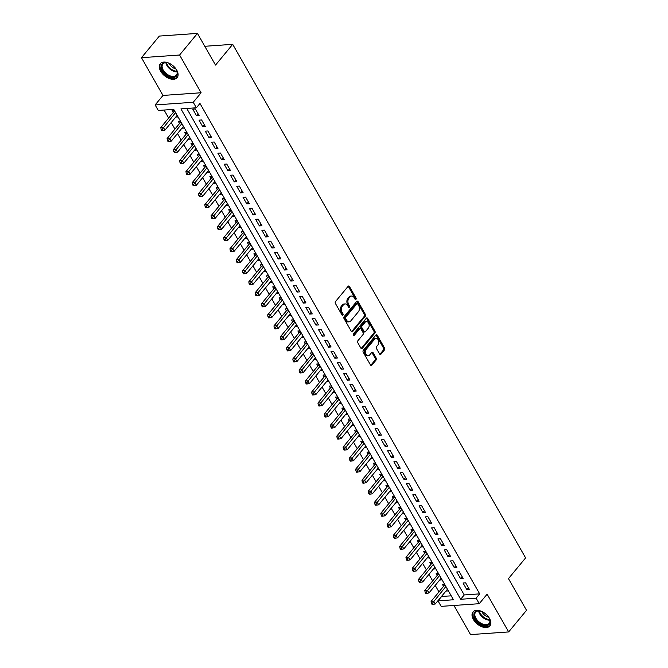 <?xml version="1.0" encoding="UTF-8"?>
<svg xmlns="http://www.w3.org/2000/svg" width="668" height="668" viewBox="0 0 668 668"><rect width="100%" height="100%" fill="white"/><g stroke="black" fill="none" stroke-linecap="round" stroke-linejoin="round"><path stroke-width="1" d="M355.96 299.356A0.96 0.651 86 0 0 356.019 298.003L349.464 286.514A1.378 0.935 86 0 0 348.663 285.988A1.378 0.935 86 0 0 348.145 286.28L335.511 301.56A1.378 0.935 86 0 0 335.428 303.489L341.983 314.979A0.96 0.651 86 0 0 342.968 313.793L342.116 312.307A4.409 2.981 86 0 1 342.383 306.128L343.444 304.85A4.409 2.981 86 0 1 345.106 303.923A4.409 2.981 86 0 1 347.661 305.602L348.512 307.088A0.96 0.651 86 0 0 349.489 305.902L348.646 304.408A4.409 2.981 86 0 1 348.913 298.237L349.965 296.959A4.409 2.981 86 0 1 351.635 296.024A4.409 2.981 86 0 1 354.19 297.711L355.034 299.197A0.96 0.651 86 0 0 355.96 299.356M355.059 299.222A0.96 0.651 86 0 0 354.992 298.078L348.437 286.589A1.378 0.935 86 0 0 348.17 286.255M341.999 315.012A0.96 0.651 86 0 0 341.933 313.868L341.089 312.373L342.116 312.307M348.529 307.113A0.96 0.651 86 0 0 348.462 305.969L347.611 304.483L348.646 304.408M489.452 618.376A10.938 6.563 -140.4 0 0 481.01 611.136A10.938 6.563 -140.4 0 0 472.994 611.963A10.938 6.563 -140.4 0 0 473.387 619.503A10.938 6.563 -140.4 0 0 481.828 626.734A10.938 6.563 -140.4 0 0 489.853 625.908A10.938 6.563 -140.4 0 0 489.452 618.376M176.736 70.115A10.938 6.563 -140.4 0 0 168.286 62.884A10.938 6.563 -140.4 0 0 160.27 63.702A10.938 6.563 -140.4 0 0 160.671 71.242A10.938 6.563 -140.4 0 0 169.113 78.473A10.938 6.563 -140.4 0 0 177.129 77.655A10.938 6.563 -140.4 0 0 176.736 70.115M379.591 353.99A1.378 0.935 86 0 0 380.393 354.516A1.378 0.935 86 0 0 380.91 354.224L384.459 349.94A1.378 0.935 86 0 0 384.543 348.011L377.261 335.244A1.378 0.935 86 0 0 376.46 334.718A1.378 0.935 86 0 0 375.942 335.01L363.308 350.291A1.378 0.935 86 0 0 363.225 352.22L370.498 364.978A1.378 0.935 86 0 0 371.299 365.505A1.378 0.935 86 0 0 371.817 365.212L376.101 360.035A1.378 0.935 86 0 0 376.184 358.106L373.07 352.646A1.378 0.935 86 0 0 372.276 352.119A1.378 0.935 86 0 0 371.75 352.412L369.629 354.984A3.682 2.497 86 0 1 368.235 355.76A3.682 2.497 86 0 1 365.688 353.372A3.682 2.497 86 0 1 366.331 349.189L374.648 339.135A3.682 2.497 86 0 1 376.042 338.359A3.682 2.497 86 0 1 378.589 340.747A3.682 2.497 86 0 1 377.946 344.922L376.56 346.6A1.378 0.935 86 0 0 376.476 348.529L379.591 353.99M476.109 598.186L479.248 603.697L441.147 606.369L437.999 600.858L453.447 599.772L173.73 109.368L158.283 110.454L155.135 104.943L193.244 102.271L196.384 107.782L180.936 108.867L460.661 599.271L476.109 598.186L479.682 593.86L199.966 103.457L196.384 107.782M197.461 33.4L179.583 55.018L141.474 57.69L159.351 36.072L197.461 33.4L215.53 65.08L232.698 44.33L525.616 557.88L508.457 578.63L526.526 610.31L508.649 631.928L487.114 594.186L479.248 603.697M141.474 57.69L163 95.432L201.11 92.76L179.583 55.018M201.11 92.76L193.244 102.271M365.271 316.298A1.378 0.935 86 0 0 365.354 314.369L358.073 301.602A1.378 0.935 86 0 0 357.271 301.076A1.378 0.935 86 0 0 356.754 301.368L344.12 316.649A1.378 0.935 86 0 0 344.037 318.578L351.31 331.345A1.378 0.935 86 0 0 352.111 331.862A1.378 0.935 86 0 0 352.629 331.57L365.271 316.298L364.235 316.373A1.378 0.935 86 0 0 364.319 314.436L357.046 301.677A1.378 0.935 86 0 0 356.779 301.343M367.667 318.427L374.948 331.186A1.378 0.935 86 0 1 374.865 333.115L362.223 348.395A1.378 0.935 86 0 1 361.705 348.688A1.378 0.935 86 0 1 360.904 348.162L357.789 342.701A1.378 0.935 86 0 1 357.873 340.772L363 334.576A1.378 0.935 86 0 0 363.083 332.639L361.021 329.015A1.378 0.935 86 0 0 360.219 328.497A1.378 0.935 86 0 0 359.701 328.79L354.366 335.236A0.96 0.651 86 0 1 353.506 333.724L366.348 318.193A1.378 0.935 86 0 1 366.866 317.901A1.378 0.935 86 0 1 367.667 318.427L366.64 318.494L373.913 331.261L374.948 331.186M453.923 605.467L470.539 634.6L508.649 631.928M446.107 590.854L447.552 589.435M444.612 584.283L442.441 584.442L443.544 586.37M439.82 579.841L441.264 578.413M438.333 573.269L436.154 573.42L437.256 575.348M433.532 568.819L434.977 567.391M432.046 562.247L429.875 562.398L430.969 564.326M427.244 557.797L428.697 556.369M425.758 551.225L423.587 551.376L424.689 553.304M420.965 546.775L422.41 545.355M419.471 540.203L417.3 540.354L418.402 542.282M414.678 535.753L416.122 534.333M413.183 529.181L411.012 529.34L412.114 531.269M408.39 524.739L409.835 523.311M406.904 518.168L404.724 518.318L405.827 520.247M402.103 513.717L403.547 512.289M400.616 507.146L398.445 507.296L399.539 509.225M395.815 502.695L397.268 501.276M394.329 496.124L392.158 496.274L393.26 498.203M389.536 491.673L390.98 490.254M388.041 485.102L385.87 485.252L386.972 487.181M383.248 480.651L384.693 479.232M381.754 474.08L379.583 474.238L380.685 476.167M376.961 469.637L378.405 468.21M375.474 463.066L373.295 463.216L374.397 465.145M370.673 458.615L372.126 457.188M369.187 452.044L367.016 452.194L368.11 454.123M364.386 447.593L365.839 446.174M362.899 441.022L360.728 441.172L361.831 443.101M358.106 436.571L359.551 435.152M356.612 430L354.441 430.15L355.543 432.079M351.819 425.549L353.263 424.13M350.324 418.978L348.153 419.137L349.255 421.065M345.531 414.536L346.976 413.108M344.045 407.964L341.866 408.115L342.968 410.043M339.244 403.514L340.697 402.086M337.757 396.942L335.586 397.093L336.68 399.021M332.956 392.492L334.409 391.072M331.47 385.92L329.299 386.071L330.401 387.999M326.677 381.47L328.122 380.05M325.182 374.898L323.011 375.057L324.114 376.977M320.389 370.448L321.834 369.028M318.895 363.876L316.724 364.035L317.826 365.964M314.102 359.434L315.546 358.006M312.616 352.863L310.436 353.013L311.538 354.942M307.814 348.412L309.267 346.984M306.328 341.841L304.157 341.991L305.251 343.92M301.527 337.39L302.98 335.971M300.041 330.819L297.87 330.969L298.972 332.898M295.248 326.368L296.692 324.949M293.753 319.797L291.582 319.955L292.684 321.884M288.96 315.354L290.405 313.927M287.465 308.783L285.294 308.933L286.397 310.862M282.673 304.332L284.117 302.905M281.186 297.761L279.015 297.911L280.109 299.84M276.385 293.31L277.838 291.883M274.899 286.739L272.728 286.889L273.822 288.818M270.097 282.288L271.55 280.869M268.611 275.717L266.44 275.867L267.542 277.796M263.818 271.266L265.263 269.847M262.324 264.695L260.153 264.854L261.255 266.782M257.531 260.253L258.975 258.825M256.044 253.681L253.865 253.832L254.967 255.761M251.243 249.231L252.688 247.803M249.757 242.659L247.586 242.81L248.68 244.739M244.956 238.209L246.409 236.781M243.469 231.637L241.298 231.788L242.392 233.716M238.668 227.187L240.121 225.767M237.182 220.615L235.011 220.766L236.113 222.694M232.389 216.165L233.833 214.745M230.894 209.593L228.723 209.752L229.825 211.681M226.101 205.151L227.546 203.723M224.615 198.58L222.436 198.73L223.538 200.659M219.814 194.129L221.258 192.701M218.327 187.558L216.156 187.708L217.25 189.637M213.526 183.107L214.979 181.679M212.04 176.536L209.869 176.686L210.963 178.615M207.239 172.085L208.692 170.666M205.752 165.514L203.581 165.664L204.684 167.593M200.959 161.063L202.404 159.644M199.465 154.492L197.294 154.65L198.396 156.579M194.672 150.049L196.116 148.622M193.186 143.478L191.006 143.628L192.108 145.557M188.384 139.028L189.829 137.6M186.898 132.456L184.727 132.606L185.821 134.535M182.097 128.006L183.55 126.578M180.611 121.434L178.439 121.584L179.533 123.513M199.097 115.556L195.323 108.942L192.751 109.118L196.526 115.731L199.097 115.556M205.385 126.578L201.611 119.964L199.039 120.14L202.805 126.753L205.385 126.578M211.664 137.591L207.898 130.978L205.318 131.162L209.092 137.775L211.664 137.591M217.952 148.613L214.186 142L211.606 142.184L215.38 148.797L217.952 148.613M224.239 159.635L220.465 153.022L217.893 153.206L221.667 159.819L224.239 159.635M230.527 170.657L226.753 164.044L224.181 164.219L227.947 170.833L230.527 170.657M236.814 181.671L233.04 175.066L230.468 175.241L234.234 181.855L236.814 181.671M243.094 192.693L239.328 186.08L236.748 186.263L240.522 192.877L243.094 192.693M249.381 203.715L245.615 197.102L243.035 197.285L246.809 203.899L249.381 203.715M255.669 214.737L251.894 208.124L249.323 208.307L253.097 214.912L255.669 214.737M261.956 225.759L258.182 219.146L255.61 219.321L259.376 225.934L261.956 225.759M268.244 236.773L264.47 230.168L261.898 230.343L265.664 236.956L268.244 236.773M274.523 247.795L270.757 241.181L268.177 241.365L271.951 247.978L274.523 247.795M280.81 258.817L277.045 252.203L274.464 252.387L278.239 259L280.81 258.817M287.098 269.839L283.324 263.225L280.752 263.409L284.526 270.014L287.098 269.839M293.386 280.861L289.611 274.247L287.04 274.423L290.805 281.036L293.386 280.861M299.673 291.874L295.899 285.269L293.327 285.445L297.093 292.058L299.673 291.874M305.952 302.896L302.186 296.283L299.606 296.467L303.381 303.08L305.952 302.896M312.24 313.918L308.474 307.305L305.894 307.489L309.668 314.102L312.24 313.918M318.527 324.94L314.753 318.327L312.181 318.511L315.956 325.116L318.527 324.94M324.815 335.962L321.041 329.349L318.469 329.524L322.235 336.138L324.815 335.962M331.103 346.976L327.328 340.371L324.757 340.546L328.522 347.16L331.103 346.976M337.382 357.998L333.616 351.385L331.036 351.568L334.81 358.182L337.382 357.998M343.669 369.02L339.903 362.407L337.323 362.59L341.097 369.204L343.669 369.02M349.957 380.042L346.183 373.429L343.611 373.612L347.385 380.217L349.957 380.042M356.244 391.064L352.47 384.451L349.898 384.626L353.664 391.239L356.244 391.064M362.532 402.078L358.758 395.473L356.186 395.648L359.952 402.261L362.532 402.078M368.811 413.1L365.045 406.486L362.465 406.67L366.239 413.283L368.811 413.1M375.099 424.122L371.333 417.508L368.753 417.692L372.527 424.305L375.099 424.122M381.386 435.144L377.612 428.53L375.04 428.714L378.814 435.319L381.386 435.144M387.674 446.166L383.9 439.552L381.328 439.728L385.094 446.341L387.674 446.166M393.961 457.179L390.187 450.566L387.615 450.75L391.381 457.363L393.961 457.179M400.241 468.201L396.475 461.588L393.895 461.772L397.669 468.385L400.241 468.201M406.528 479.223L402.762 472.61L400.182 472.794L403.956 479.407L406.528 479.223M412.816 490.245L409.041 483.632L406.47 483.807L410.244 490.421L412.816 490.245M419.103 501.267L415.329 494.654L412.757 494.829L416.523 501.443L419.103 501.267M425.391 512.281L421.617 505.668L419.045 505.851L422.811 512.465L425.391 512.281M431.67 523.303L427.904 516.69L425.324 516.873L429.098 523.487L431.67 523.303M437.957 534.325L434.183 527.712L431.611 527.895L435.386 534.509L437.957 534.325M444.245 545.347L440.471 538.734L437.899 538.909L441.673 545.522L444.245 545.347M450.533 556.369L446.758 549.756L444.187 549.931L447.952 556.544L450.533 556.369M456.82 567.382L453.046 560.769L450.474 560.953L454.24 567.566L456.82 567.382M463.099 578.404L459.334 571.791L456.753 571.975L460.528 578.588L463.099 578.404M186.748 108.458L464.235 594.946L479.682 593.86M463.041 582.997L466.815 589.61L469.387 589.426L465.613 582.813L463.041 582.997M164.086 110.045L168.653 118.052M171.217 122.545L174.941 129.074M177.504 133.558L181.228 140.088M183.792 144.58L187.516 151.11M190.071 155.602L193.795 162.132M196.359 166.624L200.083 173.154M202.646 177.646L206.37 184.176M208.934 188.66L212.658 195.19M215.221 199.682L218.945 206.212M221.5 210.704L225.225 217.234M227.788 221.726L231.512 228.256M234.076 232.748L237.8 239.278M240.363 243.762L244.087 250.291M246.651 254.784L250.375 261.313M252.93 265.806L256.654 272.335M259.217 276.828L262.941 283.357M265.505 287.85L269.229 294.379M271.792 298.863L275.517 305.393M278.08 309.885L281.804 316.415M284.359 320.907L288.083 327.437M290.647 331.929L294.371 338.459M296.934 342.951L300.658 349.481M303.222 353.965L306.946 360.495M309.509 364.987L313.234 371.517M315.789 376.009L319.513 382.539M322.076 387.031L325.8 393.561M328.364 398.053L332.088 404.583M334.651 409.066L338.375 415.596M340.939 420.089L344.663 426.618M347.218 431.11L350.942 437.64M353.506 442.132L357.23 448.662M359.793 453.155L363.517 459.684M366.081 464.168L369.805 470.698M372.368 475.19L376.092 481.72M378.647 486.212L382.372 492.742M384.935 497.234L388.659 503.764M391.223 508.256L394.947 514.786M397.51 519.27L401.234 525.799M403.798 530.292L407.522 536.822M410.077 541.314L413.801 547.843M416.364 552.336L420.089 558.865M422.652 563.349L426.376 569.879M428.94 574.371L432.664 580.901M435.227 585.393L438.951 591.923M441.506 596.415L451.217 595.856M174.323 110.412L172.152 110.562L173.254 112.491M175.809 116.983L178.097 117.025M182.205 128.198L184.385 128.047M188.493 139.22L190.664 139.069M194.78 150.242L196.951 150.083M201.068 161.264L203.239 161.105M207.356 172.277L209.527 172.127M213.635 183.299L215.814 183.149M219.922 194.321L222.093 194.171M226.21 205.343L228.381 205.185M232.497 216.357L234.668 216.207M238.785 227.379L240.956 227.229M245.064 238.401L247.244 238.251M251.352 249.423L253.523 249.273M257.639 260.445L259.81 260.286M263.927 271.459L266.098 271.308M270.214 282.481L272.385 282.33M276.494 293.502L278.673 293.352M282.781 304.524L284.952 304.374M289.069 315.546L291.24 315.388M295.356 326.56L297.527 326.41M301.644 337.582L303.815 337.432M307.923 348.604L310.102 348.454M314.21 359.626L316.381 359.476M320.498 370.648L322.669 370.489M326.786 381.662L328.957 381.511M333.073 392.684L335.244 392.534M339.352 403.706L341.532 403.555M345.64 414.728L347.811 414.577M351.927 425.75L354.098 425.591M358.215 436.763L360.386 436.613M364.503 447.785L366.674 447.635M370.782 458.807L372.961 458.657M377.069 469.829L379.24 469.679M383.357 480.851L385.528 480.693M389.644 491.865L391.815 491.715M395.932 502.887L398.103 502.737M402.211 513.909L404.39 513.759M408.499 524.931L410.67 524.772M414.786 535.953L416.957 535.794M421.074 546.967L423.245 546.816M427.361 557.989L429.532 557.838M433.641 569.011L435.82 568.86M439.928 580.033L442.099 579.874M446.216 591.046L448.387 590.896M232.698 44.33L204.809 46.284M441.573 596.532L437.999 600.858M163 95.432L155.135 104.943M464.235 594.946L460.661 599.271M175.926 117.176L177.262 115.564M196.526 115.731L198.104 113.819M202.805 126.753L204.391 124.841M209.092 137.775L210.679 135.854M215.38 148.797L216.966 146.876M221.667 159.819L223.246 157.898M227.947 170.833L229.533 168.921M234.234 181.855L235.821 179.942M240.522 192.877L242.108 190.956M246.809 203.899L248.396 201.978M253.097 214.912L254.675 213M259.376 225.934L260.963 224.022M265.664 236.956L267.25 235.044M271.951 247.978L273.538 246.058M278.239 259L279.825 257.08M284.526 270.014L286.104 268.102M290.805 281.036L292.392 279.124M297.093 292.058L298.679 290.146M303.381 303.08L304.967 301.159M309.668 314.102L311.255 312.181M315.956 325.116L317.534 323.203M322.235 336.138L323.821 334.225M328.522 347.16L330.109 345.247M334.81 358.182L336.396 356.261M341.097 369.204L342.684 367.283M347.385 380.217L348.963 378.305M353.664 391.239L355.251 389.327M359.952 402.261L361.538 400.349M366.239 413.283L367.826 411.363M372.527 424.305L374.113 422.385M378.814 435.319L380.393 433.407M385.094 446.341L386.68 444.429M391.381 457.363L392.968 455.451M397.669 468.385L399.255 466.464M403.956 479.407L405.543 477.486M410.244 490.421L411.822 488.508M416.523 501.443L418.11 499.53M422.811 512.465L424.397 510.544M429.098 523.487L430.685 521.566M435.386 534.509L436.972 532.588M441.673 545.522L443.251 543.61M447.952 556.544L449.539 554.632M454.24 567.566L455.826 565.646M460.528 578.588L462.114 576.668M466.815 589.61L468.402 587.69M351.635 296.024L350.608 296.099A4.409 2.981 86 0 0 348.938 297.035L349.965 296.959M347.611 304.483A4.409 2.981 86 0 1 347.886 298.304L348.938 297.035M345.106 303.923L344.078 303.99A4.409 2.981 86 0 0 342.408 304.925L343.444 304.85M341.089 312.373A4.409 2.981 86 0 1 341.356 306.203L342.408 304.925M351.577 331.67A1.378 0.935 86 0 0 351.602 331.645L364.235 316.373M357.764 303.982A0.96 0.651 86 0 0 356.846 303.815L345.757 317.225A0.96 0.651 86 0 0 345.698 318.578L346.592 320.147A4.409 2.981 86 0 0 349.147 321.826A4.409 2.981 86 0 0 350.809 320.89L358.39 311.731A4.409 2.981 86 0 0 358.666 305.552L357.764 303.982M357.213 303.614L356.178 303.689A0.96 0.651 86 0 0 355.819 303.89L356.846 303.815M349.147 321.826L348.111 321.901A4.409 2.981 86 0 1 345.556 320.222L344.663 318.653A0.96 0.651 86 0 1 344.721 317.3L355.819 303.89M362.223 348.395L361.196 348.471A1.378 0.935 86 0 0 361.196 348.471L373.829 333.19A1.378 0.935 86 0 0 373.913 331.261M360.219 328.497L359.192 328.564A1.378 0.935 86 0 0 358.674 328.856L353.481 335.136M368.319 328.147A3.682 2.497 86 0 0 368.961 323.972A3.682 2.497 86 0 0 366.406 321.575A3.682 2.497 86 0 0 365.02 322.36L362.089 325.901A1.378 0.935 86 0 0 362.006 327.829L364.068 331.453A1.378 0.935 86 0 0 364.87 331.979A1.378 0.935 86 0 0 365.388 331.687L368.319 328.147M366.406 321.575L365.379 321.65A3.682 2.497 86 0 0 363.985 322.427L365.02 322.36M364.87 331.979L363.835 332.054A1.378 0.935 86 0 1 363.041 331.528L360.971 327.904A1.378 0.935 86 0 1 361.054 325.976L363.985 322.427M376.042 338.359L375.007 338.425A3.682 2.497 86 0 0 373.621 339.21L374.648 339.135M368.235 355.76L367.208 355.835A3.682 2.497 86 0 1 364.661 353.439A3.682 2.497 86 0 1 365.296 349.264L373.621 339.21M370.765 365.312A1.378 0.935 86 0 0 370.79 365.287L375.074 360.11A1.378 0.935 86 0 0 375.157 358.182L372.043 352.721A1.378 0.935 86 0 0 371.775 352.387M379.858 354.324A1.378 0.935 86 0 0 379.883 354.299L383.424 350.007A1.378 0.935 86 0 0 383.507 348.078L376.234 335.319A1.378 0.935 86 0 0 375.967 334.985M174.365 110.487L174.047 111.397A1.403 0.952 -94 0 1 173.822 111.806L160.804 127.538L163.384 127.363L164.954 130.118L177.154 115.372M175.575 112.616L162.149 129.367L161.122 129.433L161.748 130.536L162.783 130.469L162.149 129.367M164.954 130.118L162.783 130.469M161.122 129.433L160.804 127.538M174.206 66.825A9.469 5.678 39.6 0 1 176.227 69.497A9.469 5.678 39.6 0 1 176.811 70.691A9.469 5.678 39.6 0 1 172.945 77.438A9.469 5.678 39.6 0 1 162.324 70.474A9.469 5.678 39.6 0 1 167.159 62.708A9.469 5.678 39.6 0 1 171.451 64.545M167.426 62.767A8.768 5.26 -140.4 0 0 162.875 63.969A8.768 5.26 -140.4 0 0 163.192 70.006A8.768 5.26 -140.4 0 0 169.956 75.801A8.768 5.26 -140.4 0 0 176.385 75.142A8.768 5.26 -140.4 0 0 176.703 70.449M175.868 68.913A6.905 4.142 39.6 0 1 169.447 64.003A6.905 4.142 39.6 0 1 169.088 63.31M160.804 63.168A10.872 6.521 -140.4 0 0 161.289 70.549A10.872 6.521 -140.4 0 0 169.58 77.697A10.872 6.521 -140.4 0 0 177.554 77.02M486.93 615.086A9.469 5.678 39.6 0 1 489.535 618.952A9.469 5.678 39.6 0 1 489.143 624.446A9.469 5.678 39.6 0 1 478.096 622.384A9.469 5.678 39.6 0 1 474.839 612.047A9.469 5.678 39.6 0 1 479.883 610.97A9.469 5.678 39.6 0 1 484.166 612.806M480.15 611.028A8.768 5.26 -140.4 0 0 475.733 612.072A8.768 5.26 -140.4 0 0 475.599 612.23A8.768 5.26 -140.4 0 0 478.873 621.758A8.768 5.26 -140.4 0 0 488.976 623.553A8.768 5.26 -140.4 0 0 489.11 623.403A8.768 5.26 -140.4 0 0 489.427 618.71M473.529 611.429A10.872 6.521 -140.4 0 0 477.77 623.211A10.872 6.521 -140.4 0 0 490.203 625.365A10.872 6.521 -140.4 0 0 490.279 625.281M488.592 617.174A6.905 4.142 39.6 0 1 481.812 611.571M180.652 121.509L180.335 122.419A1.403 0.952 -94 0 1 180.109 122.82L167.092 138.56L169.672 138.376L171.242 141.132L183.433 126.386M181.863 123.63L168.436 140.38L167.409 140.455L168.035 141.558L169.071 141.482L168.436 140.38M171.242 141.132L169.071 141.482M167.409 140.455L167.092 138.56M186.94 132.531L186.614 133.441A1.403 0.952 -94 0 1 186.397 133.842L173.379 149.582L175.951 149.398L177.529 152.154L189.72 137.408M188.151 134.652L174.724 151.402L173.697 151.477L174.323 152.58L175.35 152.504L174.724 151.402M177.529 152.154L175.35 152.504M173.697 151.477L173.379 149.582M193.227 143.553L192.902 144.463A1.403 0.952 -94 0 1 192.685 144.864L179.667 160.604L182.239 160.42L183.809 163.176L196.008 148.43M194.438 145.674L181.011 162.424L179.976 162.499L180.611 163.602L181.638 163.526L181.011 162.424M183.809 163.176L181.638 163.526M179.976 162.499L179.667 160.604M199.507 154.567L199.189 155.485A1.403 0.952 -94 0 1 198.964 155.886L185.954 171.618L188.526 171.442L190.096 174.198L202.295 159.452M200.726 156.696L187.299 173.446L186.263 173.513L186.898 174.615L187.925 174.548L187.299 173.446M190.096 174.198L187.925 174.548M186.263 173.513L185.954 171.618M205.794 165.589L205.477 166.499A1.403 0.952 -94 0 1 205.251 166.908L192.234 182.64L194.814 182.464L196.384 185.211L208.583 170.474M207.005 167.718L193.578 184.468L192.551 184.535L193.177 185.637L194.213 185.57L193.578 184.468M196.384 185.211L194.213 185.57M192.551 184.535L192.234 182.64M212.082 176.611L211.764 177.521A1.403 0.952 -94 0 1 211.539 177.922L198.521 193.662L201.101 193.478L202.671 196.233L214.862 181.487M213.292 178.732L199.866 195.482L198.839 195.557L199.465 196.659L200.492 196.584L199.866 195.482M202.671 196.233L200.492 196.584M198.839 195.557L198.521 193.662M218.369 187.633L218.044 188.543A1.403 0.952 -94 0 1 217.826 188.944L204.809 204.684L207.381 204.5L208.959 207.255L221.15 192.509M219.58 189.754L206.153 206.504L205.126 206.579L205.752 207.681L206.779 207.606L206.153 206.504M208.959 207.255L206.779 207.606M205.126 206.579L204.809 204.684M224.657 198.655L224.331 199.565A1.403 0.952 -94 0 1 224.114 199.966L211.096 215.706L213.668 215.522L215.238 218.277L227.437 203.531M225.867 200.776L212.441 217.526L211.405 217.601L212.04 218.703L213.067 218.628L212.441 217.526M215.238 218.277L213.067 218.628M211.405 217.601L211.096 215.706M230.936 209.668L230.619 210.587A1.403 0.952 -94 0 1 230.393 210.988L217.384 226.719L219.956 226.544L221.525 229.299L233.725 214.553M232.155 211.798L218.728 228.548L217.693 228.615L218.327 229.717L219.354 229.65L218.728 228.548M221.525 229.299L219.354 229.65M217.693 228.615L217.384 226.719M237.224 220.69L236.906 221.601A1.403 0.952 -94 0 1 236.681 222.01L223.663 237.741L226.243 237.566L227.813 240.313L240.012 225.575M238.434 222.82L225.007 239.57L223.98 239.637L224.607 240.739L225.642 240.672L225.007 239.57M227.813 240.313L225.642 240.672M223.98 239.637L223.663 237.741M243.511 231.712L243.194 232.623A1.403 0.952 -94 0 1 242.968 233.023L229.951 248.763L232.531 248.579L234.101 251.335L246.292 236.589M244.722 233.833L231.295 250.584L230.268 250.659L230.894 251.761L231.921 251.686L231.295 250.584M234.101 251.335L231.921 251.686M230.268 250.659L229.951 248.763M249.799 242.734L249.473 243.645A1.403 0.952 -94 0 1 249.256 244.045L236.238 259.785L238.81 259.601L240.388 262.357L252.579 247.611M251.009 244.855L237.583 261.606L236.555 261.681L237.182 262.783L238.209 262.708L237.583 261.606M240.388 262.357L238.209 262.708M236.555 261.681L236.238 259.785M256.086 253.756L255.761 254.667A1.403 0.952 -94 0 1 255.543 255.067L242.526 270.807L245.098 270.624L246.667 273.379L258.867 258.633M257.297 255.877L243.87 272.627L242.835 272.703L243.469 273.805L244.496 273.73L243.87 272.627M246.667 273.379L244.496 273.73M242.835 272.703L242.526 270.807M262.365 264.77L262.048 265.68A1.403 0.952 -94 0 1 261.823 266.089L248.813 281.821L251.385 281.645L252.955 284.401L265.154 269.655M263.584 266.899L250.158 283.649L249.122 283.716L249.757 284.819L250.784 284.752L250.158 283.649M252.955 284.401L250.784 284.752M249.122 283.716L248.813 281.821M268.653 275.792L268.336 276.702A1.403 0.952 -94 0 1 268.11 277.103L255.093 292.843L257.673 292.659L259.242 295.415L271.442 280.677M269.864 277.921L256.437 294.671L255.41 294.738L256.036 295.841L257.071 295.774L256.437 294.671M259.242 295.415L257.071 295.774M255.41 294.738L255.093 292.843M274.94 286.814L274.615 287.724A1.403 0.952 -94 0 1 274.398 288.125L261.38 303.865L263.96 303.681L265.53 306.437L277.721 291.691M276.151 288.935L262.724 305.685L261.697 305.76L262.324 306.863L263.351 306.787L262.724 305.685M265.53 306.437L263.351 306.787M261.697 305.76L261.38 303.865M281.228 297.836L280.902 298.746A1.403 0.952 -94 0 1 280.685 299.147L267.668 314.887L270.239 314.703L271.818 317.459L284.009 302.713M282.439 299.957L269.012 316.707L267.985 316.782L268.611 317.885L269.638 317.809L269.012 316.707M271.818 317.459L269.638 317.809M267.985 316.782L267.668 314.887M287.516 308.858L287.19 309.768A1.403 0.952 -94 0 1 286.973 310.169L273.955 325.901L276.527 325.725L278.097 328.481L290.296 313.735M288.726 310.979L275.299 327.729L274.264 327.804L274.899 328.906L275.926 328.831L275.299 327.729M278.097 328.481L275.926 328.831M274.264 327.804L273.955 325.901M293.795 319.872L293.477 320.782A1.403 0.952 -94 0 1 293.252 321.191L280.243 336.923L282.814 336.747L284.384 339.503L296.584 324.757M295.014 322.001L281.587 338.751L280.552 338.818L281.186 339.92L282.213 339.853L281.587 338.751M284.384 339.503L282.213 339.853M280.552 338.818L280.243 336.923M300.082 330.894L299.765 331.804A1.403 0.952 -94 0 1 299.54 332.205L286.522 347.944L289.102 347.761L290.672 350.516L302.871 335.77M301.293 333.023L287.866 349.773L286.839 349.84L287.465 350.942L288.501 350.875L287.866 349.773M290.672 350.516L288.501 350.875M286.839 349.84L286.522 347.944M306.37 341.916L306.044 342.826A1.403 0.952 -94 0 1 305.827 343.227L292.809 358.966L295.39 358.783L296.959 361.538L309.15 346.792M307.581 344.037L294.154 360.787L293.127 360.862L293.753 361.964L294.78 361.889L294.154 360.787M296.959 361.538L294.78 361.889M293.127 360.862L292.809 358.966M312.657 352.938L312.332 353.848A1.403 0.952 -94 0 1 312.115 354.249L299.097 369.988L301.669 369.805L303.247 372.56L315.438 357.814M313.868 355.059L300.441 371.809L299.414 371.884L300.041 372.986L301.068 372.911L300.441 371.809M303.247 372.56L301.068 372.911M299.414 371.884L299.097 369.988M318.945 363.96L318.619 364.87A1.403 0.952 -94 0 1 318.402 365.271L305.385 381.002L307.956 380.827L309.526 383.582L321.726 368.836M320.156 366.081L306.729 382.831L305.694 382.906L306.328 384.008L307.355 383.933L306.729 382.831M309.526 383.582L307.355 383.933M305.694 382.906L305.385 381.002M325.224 374.973L324.907 375.884A1.403 0.952 -94 0 1 324.681 376.293L311.672 392.024L314.244 391.849L315.814 394.604L328.013 379.858M326.443 377.103L313.016 393.853L311.981 393.92L312.616 395.022L313.643 394.955L313.016 393.853M315.814 394.604L313.643 394.955M311.981 393.92L311.672 392.024M331.512 385.995L331.194 386.906A1.403 0.952 -94 0 1 330.969 387.306L317.951 403.046L320.531 402.862L322.101 405.618L334.301 390.872M332.722 388.116L319.296 404.875L318.269 404.942L318.895 406.044L319.93 405.969L319.296 404.875M322.101 405.618L319.93 405.969M318.269 404.942L317.951 403.046M337.799 397.017L337.474 397.928A1.403 0.952 -94 0 1 337.256 398.328L324.239 414.068L326.819 413.884L328.389 416.64L340.58 401.894M339.01 399.138L325.583 415.888L324.556 415.964L325.182 417.066L326.209 416.991L325.583 415.888M328.389 416.64L326.209 416.991M324.556 415.964L324.239 414.068M344.087 408.039L343.761 408.95A1.403 0.952 -94 0 1 343.544 409.35L330.526 425.09L333.098 424.906L334.676 427.662L346.867 412.916M345.298 410.16L331.871 426.91L330.844 426.986L331.47 428.088L332.497 428.013L331.871 426.91M334.676 427.662L332.497 428.013M330.844 426.986L330.526 425.09M350.374 419.053L350.049 419.972A1.403 0.952 -94 0 1 349.832 420.372L336.814 436.104L339.386 435.928L340.956 438.684L353.155 423.938M351.585 421.182L338.158 437.932L337.123 438.008L337.757 439.11L338.785 439.035L338.158 437.932M340.956 438.684L338.785 439.035M337.123 438.008L336.814 436.104M356.654 430.075L356.336 430.985A1.403 0.952 -94 0 1 356.111 431.394L343.101 447.126L345.673 446.95L347.243 449.706L359.442 434.96M357.873 432.204L344.446 448.954L343.41 449.021L344.037 450.123L345.072 450.057L344.446 448.954M347.243 449.706L345.072 450.057M343.41 449.021L343.101 447.126M362.941 441.097L362.624 442.007A1.403 0.952 -94 0 1 362.398 442.408L349.381 458.148L351.961 457.964L353.531 460.72L365.73 445.974M364.152 443.218L350.725 459.968L349.698 460.043L350.324 461.145L351.36 461.07L350.725 459.968M353.531 460.72L351.36 461.07M349.698 460.043L349.381 458.148M369.229 452.119L368.903 453.029A1.403 0.952 -94 0 1 368.686 453.43L355.668 469.17L358.248 468.986L359.818 471.742L372.009 456.995M370.439 454.24L357.013 470.99L355.986 471.065L356.612 472.167L357.639 472.092L357.013 470.99M359.818 471.742L357.639 472.092M355.986 471.065L355.668 469.17M375.516 463.141L375.191 464.051A1.403 0.952 -94 0 1 374.973 464.452L361.956 480.192L364.528 480.008L366.106 482.764L378.297 468.017M376.727 465.262L363.3 482.012L362.273 482.087L362.899 483.189L363.926 483.114L363.3 482.012M366.106 482.764L363.926 483.114M362.273 482.087L361.956 480.192M381.804 474.155L381.478 475.073A1.403 0.952 -94 0 1 381.261 475.474L368.243 491.205L370.815 491.03L372.385 493.786L384.584 479.04M383.014 476.284L369.588 493.034L368.552 493.109L369.187 494.203L370.214 494.136L369.588 493.034M372.385 493.786L370.214 494.136M368.552 493.109L368.243 491.205M388.083 485.177L387.766 486.087A1.403 0.952 -94 0 1 387.54 486.496L374.531 502.227L377.103 502.052L378.672 504.808L390.872 490.061M389.302 487.306L375.875 504.056L374.84 504.123L375.466 505.225L376.501 505.158L375.875 504.056M378.672 504.808L376.501 505.158M374.84 504.123L374.531 502.227M394.37 496.199L394.053 497.109A1.403 0.952 -94 0 1 393.828 497.51L380.81 513.249L383.39 513.066L384.96 515.821L397.159 501.075M395.581 498.32L382.154 515.07L381.127 515.145L381.754 516.247L382.789 516.172L382.154 515.07M384.96 515.821L382.789 516.172M381.127 515.145L380.81 513.249M400.658 507.221L400.332 508.131A1.403 0.952 -94 0 1 400.115 508.532L387.098 524.271L389.678 524.088L391.248 526.843L403.439 512.097M401.869 509.342L388.442 526.092L387.415 526.167L388.041 527.269L389.068 527.194L388.442 526.092M391.248 526.843L389.068 527.194M387.415 526.167L387.098 524.271M406.946 518.243L406.62 519.153A1.403 0.952 -94 0 1 406.403 519.554L393.385 535.293L395.957 535.11L397.535 537.865L409.726 523.119M408.156 520.364L394.73 537.114L393.702 537.189L394.329 538.291L395.356 538.216L394.73 537.114M397.535 537.865L395.356 538.216M393.702 537.189L393.385 535.293M413.233 529.256L412.907 530.175A1.403 0.952 -94 0 1 412.69 530.576L399.673 546.307L402.245 546.132L403.814 548.887L416.014 534.141M414.444 531.386L401.017 548.136L399.982 548.203L400.616 549.305L401.643 549.238L401.017 548.136M403.814 548.887L401.643 549.238M399.982 548.203L399.673 546.307M419.512 540.278L419.195 541.189A1.403 0.952 -94 0 1 418.97 541.598L405.96 557.329L408.532 557.154L410.102 559.901L422.301 545.163M420.731 542.408L407.305 559.158L406.269 559.225L406.895 560.327L407.931 560.26L407.305 559.158M410.102 559.901L407.931 560.26M406.269 559.225L405.96 557.329M425.8 551.3L425.483 552.211A1.403 0.952 -94 0 1 425.257 552.611L412.239 568.351L414.82 568.167L416.389 570.923L428.589 556.177M427.011 553.421L413.584 570.171L412.557 570.247L413.183 571.349L414.218 571.274L413.584 570.171M416.389 570.923L414.218 571.274M412.557 570.247L412.239 568.351M432.087 562.322L431.762 563.233A1.403 0.952 -94 0 1 431.545 563.633L418.527 579.373L421.107 579.189L422.677 581.945L434.868 567.199M433.298 564.443L419.871 581.193L418.844 581.269L419.471 582.371L420.498 582.296L419.871 581.193M422.677 581.945L420.498 582.296M418.844 581.269L418.527 579.373M438.375 573.344L438.049 574.255A1.403 0.952 -94 0 1 437.832 574.655L424.815 590.395L427.386 590.211L428.965 592.967L441.156 578.221M439.586 575.465L426.159 592.215L425.132 592.291L425.758 593.393L426.785 593.318L426.159 592.215M428.965 592.967L426.785 593.318M425.132 592.291L424.815 590.395M444.663 584.358L444.337 585.277A1.403 0.952 -94 0 1 444.12 585.677L431.102 601.409L433.674 601.233L435.244 603.989L447.443 589.243M445.873 586.487L432.446 603.237L431.411 603.304L432.046 604.406L433.073 604.34L432.446 603.237M435.244 603.989L433.073 604.34M431.411 603.304L431.102 601.409M354.992 298.078L356.019 298.003M341.933 313.868L342.968 313.793M348.462 305.969L349.489 305.902M347.886 298.304L348.913 298.237M341.356 306.203L342.383 306.128M348.437 286.589L349.464 286.514M351.602 331.645L352.629 331.57M357.046 301.677L358.073 301.602M364.319 314.436L365.354 314.369M344.721 317.3L345.757 317.225M344.663 318.653L345.698 318.578M345.556 320.222L346.592 320.147M373.829 333.19L374.865 333.115M358.674 328.856L359.701 328.79M353.614 335.286L354.366 335.236M361.054 325.976L362.089 325.901M360.971 327.904L362.006 327.829M363.041 331.528L364.068 331.453M365.296 349.264L366.331 349.189M372.043 352.721L373.07 352.646M375.157 358.182L376.184 358.106M375.074 360.11L376.101 360.035M370.79 365.287L371.817 365.212M376.234 335.319L377.261 335.244M383.507 348.078L384.543 348.011M383.424 350.007L384.459 349.94M379.883 354.299L380.91 354.224M174.047 111.397L174.857 111.347M173.822 111.806L175.066 111.715M177.112 71.944A8.768 5.26 39.6 0 1 166.916 65.497A8.768 5.26 39.6 0 1 165.873 62.658M166.541 62.667A8.475 5.085 -140.4 0 0 167.484 65.055A8.475 5.085 -140.4 0 0 176.978 71.301M489.828 620.205A8.768 5.26 39.6 0 1 478.597 610.919M479.265 610.928A8.475 5.085 -140.4 0 0 489.694 619.553M180.335 122.419L181.137 122.361M180.109 122.82L181.354 122.737M186.614 133.441L187.424 133.383M186.397 133.842L187.641 133.759M192.902 144.463L193.712 144.405M192.685 144.864L193.92 144.781M199.189 155.485L199.999 155.427M198.964 155.886L200.208 155.794M205.477 166.499L206.287 166.449M205.251 166.908L206.495 166.816M211.764 177.521L212.566 177.463M211.539 177.922L212.783 177.838M218.044 188.543L218.853 188.485M217.826 188.944L219.071 188.86M224.331 199.565L225.141 199.507M224.114 199.966L225.35 199.874M230.619 210.587L231.429 210.529M230.393 210.988L231.637 210.896M236.906 221.601L237.716 221.551M236.681 222.01L237.925 221.918M243.194 232.623L243.995 232.564M242.968 233.023L244.212 232.94M249.473 243.645L250.283 243.586M249.256 244.045L250.5 243.962M255.761 254.667L256.57 254.608M255.543 255.067L256.779 254.976M262.048 265.68L262.858 265.63M261.823 266.089L263.067 265.998M268.336 276.702L269.146 276.644M268.11 277.103L269.354 277.02M274.615 287.724L275.425 287.666M274.398 288.125L275.642 288.042M280.902 298.746L281.712 298.688M280.685 299.147L281.929 299.064M287.19 309.768L288 309.71M286.973 310.169L288.209 310.077M293.477 320.782L294.287 320.732M293.252 321.191L294.496 321.099M299.765 331.804L300.575 331.745M299.54 332.205L300.784 332.121M306.044 342.826L306.854 342.767M305.827 343.227L307.071 343.143M312.332 353.848L313.142 353.789M312.115 354.249L313.359 354.165M318.619 364.87L319.429 364.811M318.402 365.271L319.638 365.179M324.907 375.884L325.717 375.834M324.681 376.293L325.926 376.201M331.194 386.906L332.004 386.847M330.969 387.306L332.213 387.223M337.474 397.928L338.284 397.869M337.256 398.328L338.501 398.245M343.761 408.95L344.571 408.891M343.544 409.35L344.788 409.267M350.049 419.972L350.859 419.913M349.832 420.372L351.067 420.281M356.336 430.985L357.146 430.935M356.111 431.394L357.355 431.303M362.624 442.007L363.434 441.949M362.398 442.408L363.642 442.325M368.903 453.029L369.713 452.971M368.686 453.43L369.93 453.347M375.191 464.051L376 463.993M374.973 464.452L376.218 464.369M381.478 475.073L382.288 475.015M381.261 475.474L382.497 475.382M387.766 486.087L388.576 486.037M387.54 486.496L388.784 486.404M394.053 497.109L394.863 497.05M393.828 497.51L395.072 497.426M400.332 508.131L401.142 508.072M400.115 508.532L401.359 508.448M406.62 519.153L407.43 519.094M406.403 519.554L407.647 519.47M412.907 530.175L413.717 530.116M412.69 530.576L413.926 530.484M419.195 541.189L420.005 541.138M418.97 541.598L420.214 541.506M425.483 552.211L426.293 552.152M425.257 552.611L426.501 552.528M431.762 563.233L432.572 563.174M431.545 563.633L432.789 563.55M438.049 574.255L438.859 574.196M437.832 574.655L439.076 574.572M444.337 585.277L445.147 585.218M444.12 585.677L445.356 585.585"/></g></svg>
